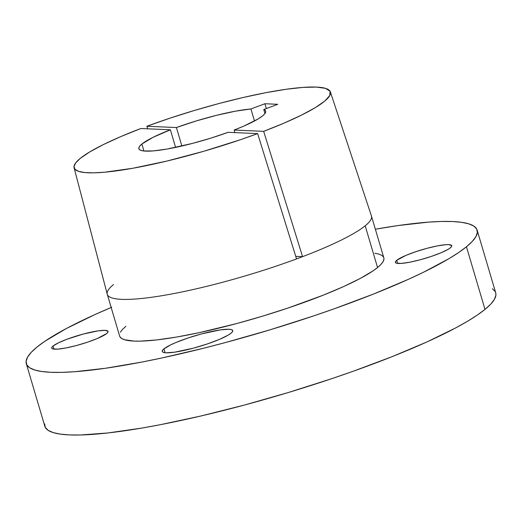 <?xml version="1.0" encoding="UTF-8"?>
<svg xmlns="http://www.w3.org/2000/svg" width="522" height="522" viewBox="0 0 522 522"><rect width="100%" height="100%" fill="white"/><g stroke="black" fill="none" stroke-linecap="round" stroke-linejoin="round"><path stroke-width="0.78" d="M106.723 333.512A29.389 4.594 163.5 0 1 76.14 345.603A29.389 4.594 163.5 0 1 51.704 348.122A29.389 4.594 163.5 0 1 53.042 346.047L53.962 349.14L53.042 346.047L51.867 347.3L51.769 348.272L52.748 348.911L57.759 349.127L66.137 347.926L76.61 345.479L87.585 342.164L97.379 338.491L106.723 333.512L107.904 332.253L108.002 331.287L105 330.354L98.169 330.857L83.155 334.08L67.038 339.215L58.405 342.869L53.042 346.047A29.389 4.594 163.5 0 1 83.631 333.95A29.389 4.594 163.5 0 1 108.061 331.431A29.389 4.594 163.5 0 1 106.723 333.512M231.057 333.199A36.736 5.749 163.5 0 1 192.827 348.311A36.736 5.749 163.5 0 1 162.283 351.463A36.736 5.749 163.5 0 1 163.954 348.866L165.102 352.735L163.954 348.866L162.486 350.432L162.355 351.645L163.582 352.448L166.113 352.807L174.648 352.18L193.414 348.154L207.13 344.011L219.377 339.417L228.297 335.065L231.057 333.199L232.525 331.627L232.649 330.419L231.429 329.617L228.897 329.252L220.362 329.878L201.596 333.904L187.881 338.047L175.633 342.641L170.655 344.892L163.954 348.866A36.736 5.749 163.5 0 1 202.184 333.747A36.736 5.749 163.5 0 1 232.727 330.596A36.736 5.749 163.5 0 1 231.057 333.199M450.408 247.787A29.389 4.594 163.5 0 1 419.825 259.878A29.389 4.594 163.5 0 1 395.389 262.403A29.389 4.594 163.5 0 1 396.727 260.321L397.647 263.414L396.727 260.321L395.552 261.574L395.448 262.546L396.433 263.186L401.444 263.401L409.822 262.201L420.295 259.754L431.263 256.439L441.064 252.765L448.202 249.288L450.408 247.787L451.582 246.528L451.687 245.562L448.679 244.629L445.69 244.701L437.312 245.908L426.839 248.355L415.871 251.669L406.07 255.343L396.727 260.321A29.389 4.594 163.5 0 1 427.309 248.224A29.389 4.594 163.5 0 1 451.745 245.705A29.389 4.594 163.5 0 1 450.408 247.787M74.098 167.784L107.232 294.193A137.769 21.546 -16.5 0 0 296.542 258.925L257.64 133.606A133.639 20.9 163.5 0 1 74.098 167.784A133.639 20.9 163.5 0 1 80.205 158.427L89.843 151.863L103.506 144.509L120.719 136.633L140.862 128.516L170.387 129.802L175.601 147.4L170.387 129.802L152.855 137.41L141.873 144.033L143.935 150.995L141.873 144.033A66.124 10.342 163.5 0 1 170.387 129.802L140.862 128.516A133.639 20.9 163.5 0 0 80.205 158.427L75.775 162.786L74.02 166.446L74.979 169.33L78.633 171.386L84.903 172.56L93.653 172.834L104.707 172.201L132.732 168.28L166.609 161.128L203.489 151.354L240.264 139.772L257.64 133.606L228.107 132.32A66.124 10.342 163.5 0 1 138.865 148.711A66.124 10.342 163.5 0 1 141.873 144.033L139.694 146.16L138.813 147.961L139.243 149.383L140.979 150.401L143.981 151.002L153.514 150.891L167.053 149.051L192.383 143.426L210.588 138.213L228.107 132.32L257.64 133.606L296.542 258.925A137.769 21.546 163.5 0 1 107.264 294.297A137.769 21.546 163.5 0 1 113.528 284.549M119.91 336.723L121.58 338.426L124.51 339.724L133.991 341.088L140.464 341.134L156.541 339.946L176.279 337.108L198.921 332.723L236.388 323.64L262.305 316.241L287.818 308.104L323.19 295.198L343.528 286.604L360.33 278.409L372.962 270.925L377.556 267.538A137.769 21.546 -16.5 0 0 383.82 257.79L371.455 216.043A137.769 21.546 163.5 0 1 365.191 225.791L377.556 267.538L380.936 264.439L383.07 261.646L383.944 259.199L383.814 257.764M44.651 423.903L45.336 427.459L48.187 430.369L53.179 432.588L60.258 434.108L69.367 434.911L80.408 434.989L107.845 432.966L141.527 428.125L160.313 424.699L200.872 416.001L244.094 405.137L288.327 392.518L331.861 378.633L352.846 371.377L392.231 356.604L426.931 341.943L455.608 327.953L467.334 321.382L477.16 315.177L484.997 309.402A235.102 36.775 -16.5 0 0 495.698 292.764L477.147 230.143A235.102 36.775 163.5 0 1 466.453 246.782L484.997 309.402L490.771 304.111L494.412 299.347L495.9 295.171L495.685 292.725M26.302 363.69L44.853 426.311A235.102 36.775 -16.5 0 0 240.316 406.149A235.102 36.775 -16.5 0 0 484.997 309.402L466.453 246.782A235.102 36.775 163.5 0 1 221.765 343.528A235.102 36.775 163.5 0 1 26.302 363.69A235.102 36.775 163.5 0 1 37.003 347.052A235.102 36.775 163.5 0 1 111.166 307.478M111.747 307.23L95.069 314.512L66.392 328.501L44.84 341.271L37.003 347.052L31.229 352.343L27.588 357.1L26.1 361.283L26.785 364.839L29.637 367.749L34.628 369.967L41.714 371.488L50.817 372.29L61.857 372.369L74.724 371.716L105.437 368.271L141.769 362.079L161.611 358.027L203.704 348.194L225.55 342.517L269.776 329.897L313.317 316.012L334.295 308.763L373.68 293.984L408.38 279.322L423.544 272.21L448.783 258.762L458.616 252.557L466.453 246.782L472.221 241.49L475.862 236.727L477.349 232.551L476.664 228.988L473.813 226.085L468.821 223.86L461.742 222.339L452.633 221.537L441.592 221.465L428.725 222.111L398.018 225.563L375.357 229.217A235.102 36.775 163.5 0 1 477.147 230.143M262.651 115.832A66.124 10.342 163.5 0 1 234.137 130.056L234.893 132.614L234.137 130.056L243.591 126.194L258.09 118.957L262.651 115.832L264.791 113.75L265.698 111.982L265.359 110.573L263.78 109.542L277.75 104.302L264.902 103.741L250.932 108.981L254.488 120.993L250.932 108.981L235.468 111.173L216.565 115.31L196.174 120.96L176.416 127.544A66.124 10.342 163.5 0 1 250.932 108.981L264.902 103.741L266.337 108.583L264.902 103.741L277.75 104.302L263.78 109.542A66.124 10.342 163.5 0 1 265.665 111.153A66.124 10.342 163.5 0 1 262.651 115.832M330.367 91.879A133.639 20.9 163.5 0 0 146.884 126.259L147.609 128.81L146.884 126.259L176.416 127.544L181.884 146.01L176.416 127.544L146.884 126.259L170.113 118.122L194.536 110.423L219.24 103.447L243.317 97.464L265.874 92.681L286.063 89.282L303.138 87.396L316.462 87.083L325.545 88.368L330.054 91.2L329.806 95.467L324.828 101.014L315.288 107.636L301.553 115.088L284.131 123.088L263.669 131.342L234.137 130.056L263.669 131.342L302.571 256.661A137.769 21.546 -16.5 0 0 365.191 225.791A137.769 21.546 -16.5 0 0 371.423 215.938L330.367 91.879A133.639 20.9 163.5 0 1 263.669 131.342L302.571 256.661A137.769 21.546 163.5 0 1 296.542 258.925A137.769 21.546 163.5 0 0 302.571 256.661L295.746 256.367L302.571 256.661A137.769 21.546 163.5 0 0 365.191 225.791L377.556 267.538A137.769 21.546 -16.5 0 1 234.169 324.227A137.769 21.546 -16.5 0 1 119.629 336.044L107.264 294.297M495.215 291.609L492.363 288.705M264.961 113.528L263.78 109.542L264.961 113.528M125.9 326.296L122.513 329.395L120.38 332.188M383.539 257.111L381.869 255.408L378.946 254.103L374.796 253.216"/></g></svg>

